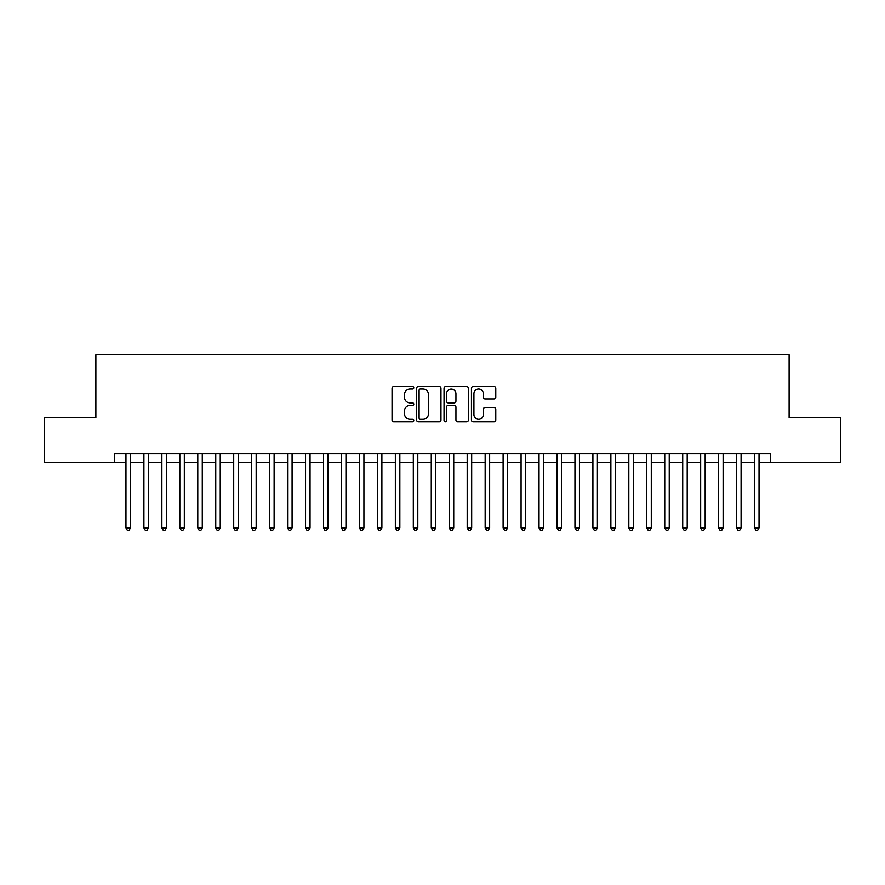 <?xml version="1.0" encoding="UTF-8"?>
<svg xmlns="http://www.w3.org/2000/svg" width="885" height="885" viewBox="0 0 885 885"><rect width="100%" height="100%" fill="white"/><g stroke="black" fill="none" stroke-linecap="round" stroke-linejoin="round"><path stroke-width="1.33" d="M413.771 387.763A1.239 1.239 0 0 0 412.532 386.524L393.803 386.524A1.759 1.759 0 0 0 392.044 388.294L392.044 420.021A1.759 1.759 0 0 0 393.803 421.78L412.532 421.78A1.239 1.239 0 0 0 413.771 420.552A1.239 1.239 0 0 0 412.532 419.313L410.109 419.313A5.642 5.642 0 0 1 404.467 413.671L404.467 411.027A5.642 5.642 0 0 1 410.109 405.385L412.532 405.385A1.239 1.239 0 0 0 413.771 404.157A1.239 1.239 0 0 0 412.532 402.918L410.109 402.918A5.642 5.642 0 0 1 404.467 397.276L404.467 394.633A5.642 5.642 0 0 1 410.109 389.002L412.532 389.002A1.239 1.239 0 0 0 413.771 387.763M494.018 398.958A1.759 1.759 0 0 0 495.777 397.188L495.777 388.294A1.759 1.759 0 0 0 494.018 386.524L473.221 386.524A1.759 1.759 0 0 0 471.451 388.294L471.451 420.021A1.759 1.759 0 0 0 473.221 421.78L494.018 421.78A1.759 1.759 0 0 0 495.777 420.021L495.777 409.268A1.759 1.759 0 0 0 494.018 407.509L485.113 407.509A1.759 1.759 0 0 0 483.354 409.268L483.354 414.6A4.713 4.713 0 0 1 478.641 419.313A4.713 4.713 0 0 1 473.917 414.6L473.917 393.714A4.713 4.713 0 0 1 478.641 389.002A4.713 4.713 0 0 1 483.354 393.714L483.354 397.188A1.759 1.759 0 0 0 485.113 398.958L494.018 398.958M114.74 462.523L44.25 462.523L44.25 417.631L95.879 417.631L95.879 354.763L789.121 354.763L789.121 417.631L840.75 417.631L840.75 462.523L770.26 462.523L770.26 453.54L114.74 453.54L114.74 462.523L125.969 462.523M440.962 388.294A1.759 1.759 0 0 0 439.192 386.524L418.395 386.524A1.759 1.759 0 0 0 416.636 388.294L416.636 420.021A1.759 1.759 0 0 0 418.395 421.78L439.192 421.78A1.759 1.759 0 0 0 440.962 420.021L440.962 388.294M445.808 386.524L466.605 386.524A1.759 1.759 0 0 1 468.364 388.294L468.364 420.021A1.759 1.759 0 0 1 466.605 421.78L457.7 421.78A1.759 1.759 0 0 1 455.941 420.021L455.941 407.155A1.759 1.759 0 0 0 454.182 405.385L448.275 405.385A1.759 1.759 0 0 0 446.516 407.155L446.516 420.552A1.239 1.239 0 0 1 445.277 421.78A1.239 1.239 0 0 1 444.038 420.552L444.038 388.294A1.759 1.759 0 0 1 445.808 386.524M130.46 462.523L143.923 462.523M148.415 462.523L161.889 462.523M166.369 462.523L179.843 462.523M184.334 462.523L197.798 462.523M202.289 462.523L215.763 462.523M220.254 462.523L233.717 462.523M238.209 462.523L251.683 462.523M256.174 462.523L269.637 462.523M274.129 462.523L287.603 462.523M292.094 462.523L305.557 462.523M310.049 462.523L323.523 462.523M328.014 462.523L341.477 462.523M345.969 462.523L359.443 462.523M363.923 462.523L377.397 462.523M381.889 462.523L395.352 462.523M399.843 462.523L413.317 462.523M417.808 462.523L431.272 462.523M435.763 462.523L449.237 462.523M453.728 462.523L467.191 462.523M471.683 462.523L485.157 462.523M489.648 462.523L503.111 462.523M507.603 462.523L521.077 462.523M525.557 462.523L539.031 462.523M543.523 462.523L556.986 462.523M561.477 462.523L574.951 462.523M579.443 462.523L592.906 462.523M597.397 462.523L610.871 462.523M615.363 462.523L628.826 462.523M633.317 462.523L646.791 462.523M651.283 462.523L664.746 462.523M669.237 462.523L682.711 462.523M687.202 462.523L700.666 462.523M705.157 462.523L718.631 462.523M723.111 462.523L736.586 462.523M741.077 462.523L754.54 462.523M759.031 462.523L770.26 462.523M420.331 389.002A1.239 1.239 0 0 0 419.103 390.23L419.103 418.085A1.239 1.239 0 0 0 420.331 419.313L422.886 419.313A5.642 5.642 0 0 0 428.528 413.671L428.528 394.633A5.642 5.642 0 0 0 422.886 389.002L420.331 389.002M455.941 393.803A4.713 4.713 0 0 0 451.228 389.079A4.713 4.713 0 0 0 446.516 393.803L446.516 401.159A1.759 1.759 0 0 0 448.275 402.918L454.182 402.918A1.759 1.759 0 0 0 455.941 401.159L455.941 393.803M130.46 453.54L130.46 527.902L125.969 527.902L125.969 453.54M130.46 527.902L129.11 530.237L127.307 530.237L125.969 527.902M148.415 453.54L148.415 527.902L143.923 527.902L143.923 453.54M148.415 527.902L147.065 530.237L145.273 530.237L143.923 527.902M166.369 453.54L166.369 527.902L161.889 527.902L161.889 453.54M166.369 527.902L165.03 530.237L163.227 530.237L161.889 527.902M184.334 453.54L184.334 527.902L179.843 527.902L179.843 453.54M184.334 527.902L182.985 530.237L181.193 530.237L179.843 527.902M202.289 453.54L202.289 527.902L197.798 527.902L197.798 453.54M202.289 527.902L200.95 530.237L199.147 530.237L197.798 527.902M220.254 453.54L220.254 527.902L215.763 527.902L215.763 453.54M220.254 527.902L218.905 530.237L217.113 530.237L215.763 527.902M238.209 453.54L238.209 527.902L233.717 527.902L233.717 453.54M238.209 527.902L236.859 530.237L235.067 530.237L233.717 527.902M256.174 453.54L256.174 527.902L251.683 527.902L251.683 453.54M256.174 527.902L254.825 530.237L253.033 530.237L251.683 527.902M274.129 453.54L274.129 527.902L269.637 527.902L269.637 453.54M274.129 527.902L272.779 530.237L270.987 530.237L269.637 527.902M292.094 453.54L292.094 527.902L287.603 527.902L287.603 453.54M292.094 527.902L290.745 530.237L288.952 530.237L287.603 527.902M310.049 453.54L310.049 527.902L305.557 527.902L305.557 453.54M310.049 527.902L308.699 530.237L306.907 530.237L305.557 527.902M328.014 453.54L328.014 527.902L323.523 527.902L323.523 453.54M328.014 527.902L326.665 530.237L324.861 530.237L323.523 527.902M345.969 453.54L345.969 527.902L341.477 527.902L341.477 453.54M345.969 527.902L344.619 530.237L342.827 530.237L341.477 527.902M363.923 453.54L363.923 527.902L359.443 527.902L359.443 453.54M363.923 527.902L362.584 530.237L360.781 530.237L359.443 527.902M381.889 453.54L381.889 527.902L377.397 527.902L377.397 453.54M381.889 527.902L380.539 530.237L378.747 530.237L377.397 527.902M399.843 453.54L399.843 527.902L395.352 527.902L395.352 453.54M399.843 527.902L398.504 530.237L396.701 530.237L395.352 527.902M417.808 453.54L417.808 527.902L413.317 527.902L413.317 453.54M417.808 527.902L416.459 530.237L414.667 530.237L413.317 527.902M435.763 453.54L435.763 527.902L431.272 527.902L431.272 453.54M435.763 527.902L434.413 530.237L432.621 530.237L431.272 527.902M453.728 453.54L453.728 527.902L449.237 527.902L449.237 453.54M453.728 527.902L452.379 530.237L450.587 530.237L449.237 527.902M471.683 453.54L471.683 527.902L467.191 527.902L467.191 453.54M471.683 527.902L470.333 530.237L468.541 530.237L467.191 527.902M489.648 453.54L489.648 527.902L485.157 527.902L485.157 453.54M489.648 527.902L488.299 530.237L486.496 530.237L485.157 527.902M507.603 453.54L507.603 527.902L503.111 527.902L503.111 453.54M507.603 527.902L506.253 530.237L504.461 530.237L503.111 527.902M525.557 453.54L525.557 527.902L521.077 527.902L521.077 453.54M525.557 527.902L524.219 530.237L522.415 530.237L521.077 527.902M543.523 453.54L543.523 527.902L539.031 527.902L539.031 453.54M543.523 527.902L542.173 530.237L540.381 530.237L539.031 527.902M561.477 453.54L561.477 527.902L556.986 527.902L556.986 453.54M561.477 527.902L560.139 530.237L558.335 530.237L556.986 527.902M579.443 453.54L579.443 527.902L574.951 527.902L574.951 453.54M579.443 527.902L578.093 530.237L576.301 530.237L574.951 527.902M597.397 453.54L597.397 527.902L592.906 527.902L592.906 453.54M597.397 527.902L596.047 530.237L594.255 530.237L592.906 527.902M615.363 453.54L615.363 527.902L610.871 527.902L610.871 453.54M615.363 527.902L614.013 530.237L612.221 530.237L610.871 527.902M633.317 453.54L633.317 527.902L628.826 527.902L628.826 453.54M633.317 527.902L631.967 530.237L630.175 530.237L628.826 527.902M651.283 453.54L651.283 527.902L646.791 527.902L646.791 453.54M651.283 527.902L649.933 530.237L648.141 530.237L646.791 527.902M669.237 453.54L669.237 527.902L664.746 527.902L664.746 453.54M669.237 527.902L667.887 530.237L666.095 530.237L664.746 527.902M687.202 453.54L687.202 527.902L682.711 527.902L682.711 453.54M687.202 527.902L685.853 530.237L684.05 530.237L682.711 527.902M705.157 453.54L705.157 527.902L700.666 527.902L700.666 453.54M705.157 527.902L703.807 530.237L702.015 530.237L700.666 527.902M723.111 453.54L723.111 527.902L718.631 527.902L718.631 453.54M723.111 527.902L721.773 530.237L719.97 530.237L718.631 527.902M741.077 453.54L741.077 527.902L736.586 527.902L736.586 453.54M741.077 527.902L739.727 530.237L737.935 530.237L736.586 527.902M759.031 453.54L759.031 527.902L754.54 527.902L754.54 453.54M759.031 527.902L757.693 530.237L755.89 530.237L754.54 527.902"/></g></svg>
